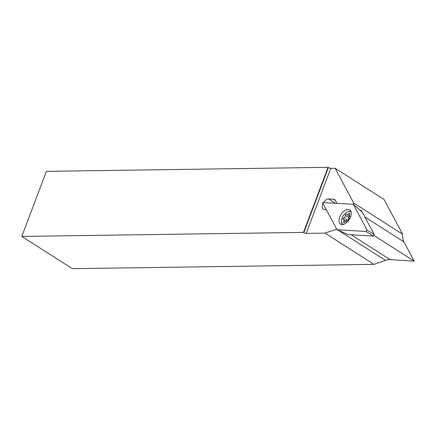<?xml version="1.0" encoding="UTF-8"?>
<svg xmlns="http://www.w3.org/2000/svg" width="436" height="436" viewBox="0 0 436 436"><rect width="100%" height="100%" fill="white"/><g stroke="black" fill="none" stroke-linecap="round" stroke-linejoin="round"><path stroke-width="0.65" d="M340.565 224.148A8.507 4.801 -57.5 0 0 340.576 224.153A8.507 4.801 -57.5 0 0 349.192 219.57A8.507 4.801 -57.5 0 0 349.737 209.809A8.507 4.801 -57.5 0 0 349.727 209.803A8.507 4.801 -57.5 0 0 341.11 214.387A8.507 4.801 -57.5 0 0 340.565 224.148M337.012 229.707L322.531 202.582L353.291 204.25L367.047 230.012L353.291 204.25L322.531 202.582L337.012 229.707L366.098 231.494L337.012 229.707L348.053 234.552L373.347 236.105L374.295 234.623L362.338 212.223L353.291 204.25M366.098 231.494L367.047 230.012L366.098 231.494L373.347 236.105M21.8 236.421L303.478 232.393L328.063 167.331L46.385 171.359L21.8 236.421L72.332 268.669L373.946 264.358L385.484 260.385A22.694 12.808 122.5 0 1 390.204 259.654L414.2 261.131L403.943 241.915A22.694 12.808 122.5 0 1 402.592 234.187L384.078 199.503L335.126 168.263L353.64 202.942A22.694 12.808 -57.5 0 0 353.596 204.517M374.126 235.56L414.2 261.131M360.855 210.92L361.651 210.97L362.191 211.901A22.694 12.808 -57.5 0 0 362.223 212.125M361.651 210.97L358.975 209.264M336.881 203.241L335.328 200.342A5.902 3.33 -57.5 0 0 334.63 199.574A5.902 3.33 -57.5 0 0 333.644 199.263L328.624 198.958A5.902 3.33 -57.5 0 0 323.643 202.424M336.685 229.091A22.694 12.808 -57.5 0 0 336.527 229.145L324.989 233.113L306.208 233.385A1.815 0.523 -159.3 0 1 303.794 232.595L328.379 167.533L328.063 167.331M373.946 264.358L324.989 233.113M323.027 203.514A5.902 3.33 -57.5 0 0 322.7 204.288A5.902 3.33 -57.5 0 0 323.261 209.209A5.902 3.33 -57.5 0 0 324.242 209.52L326.302 209.645M328.379 167.533A1.815 0.523 20.7 0 0 330.793 168.323L335.126 168.263M303.478 232.393L303.794 232.595M353.64 202.942L402.592 234.187M342.723 224.567A7.717 4.355 122.5 0 1 341.508 221.335A7.717 4.355 122.5 0 1 341.513 221.134M347.388 211.929A7.717 4.355 122.5 0 1 347.568 211.841A7.717 4.355 122.5 0 1 351.013 211.58M343.508 224.404A7.259 4.098 122.5 0 1 341.519 220.948A7.259 4.098 122.5 0 1 343.285 215.771A7.259 4.098 122.5 0 1 347.22 212.01A7.259 4.098 122.5 0 1 351.193 212.359M343.274 218.376A0.981 0.556 -57.5 0 0 343.214 219.499A0.981 0.556 -57.5 0 0 343.355 219.548A2.109 1.194 122.5 0 1 343.655 219.657A2.109 1.194 122.5 0 1 343.781 221.608A0.981 0.556 -57.5 0 0 343.835 222.513A0.981 0.556 -57.5 0 0 344.68 222.186A2.109 1.194 122.5 0 1 346.495 221.483A2.109 1.194 122.5 0 1 346.718 221.717A0.981 0.556 -57.5 0 0 346.827 221.826A0.981 0.556 -57.5 0 0 347.819 221.297A0.981 0.556 -57.5 0 0 348.053 220.621A2.109 1.194 122.5 0 1 348.566 219.166A2.109 1.194 122.5 0 1 349.672 218.093A0.981 0.556 -57.5 0 0 350.184 217.597A0.981 0.556 -57.5 0 0 350.25 216.469A0.981 0.556 -57.5 0 0 350.108 216.42A2.109 1.194 122.5 0 1 349.803 216.316A2.109 1.194 122.5 0 1 349.683 214.365A0.981 0.556 -57.5 0 0 349.623 213.46A0.981 0.556 -57.5 0 0 348.784 213.787A2.109 1.194 122.5 0 1 346.969 214.49A2.109 1.194 122.5 0 1 346.74 214.256A0.981 0.556 -57.5 0 0 346.636 214.147A0.981 0.556 -57.5 0 0 345.644 214.675A0.981 0.556 -57.5 0 0 345.405 215.351A2.109 1.194 122.5 0 1 344.892 216.806A2.109 1.194 122.5 0 1 343.786 217.875A0.981 0.556 -57.5 0 0 343.274 218.376M346.271 221.325L346.391 220.518L347.181 220.044C348.457 219.673 348.996 218.834 348.8 217.515L348.974 216.479L349.568 216.152M374.295 234.623L367.047 230.012M351.16 234.742L390.204 259.654M385.484 260.385L338.271 230.257M336.805 229.325L336.527 229.145M330.793 168.323L306.208 233.385M328.624 198.958L335.175 203.138M335.322 200.337L333.644 199.263M403.943 241.915L364.878 216.986M344.68 222.186L343.781 221.608M343.786 217.875L347.181 220.044M345.405 215.351L348.8 217.515M348.784 213.787L349.683 214.359M347.22 212.01L347.568 211.841M341.519 220.948L341.508 221.335M343.655 219.657L346.495 221.483M346.969 214.49L349.705 216.24M349.803 216.316L350.402 216.697"/></g></svg>
